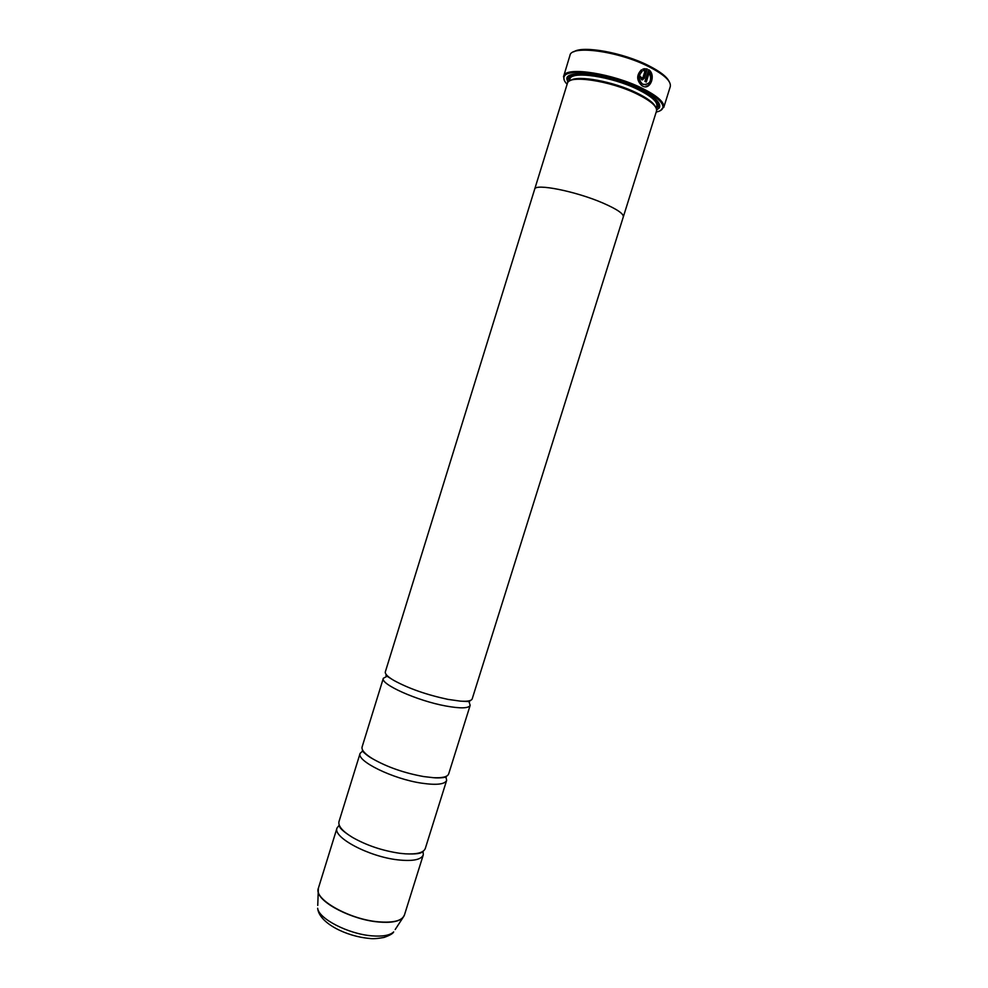<?xml version="1.0" encoding="UTF-8"?>
<svg xmlns="http://www.w3.org/2000/svg" width="988" height="988" viewBox="0 0 988 988"><rect width="100%" height="100%" fill="white"/><g stroke="black" fill="none" stroke-linecap="round" stroke-linejoin="round"><path stroke-width="1.48" d="M423.074 851.261L423.296 854.842C421.221 859.795 412.712 861.462 397.769 859.844C368.722 856.658 332.45 837.256 337.031 827.981L339.242 825.141M445.81 776.506L446.662 780.322C444.872 784.361 436.56 785.312 421.728 783.175C392.891 779.013 356.075 760.896 360.114 753.362L362.979 750.707M469.201 702.357L470.177 705.321C468.683 708.421 460.569 708.655 445.835 706C417.22 700.838 379.849 684.017 383.344 678.274L387.555 676.002M641.323 69.876L641.99 71.494C638.1 75.718 638.211 79.892 642.311 83.992L645.942 84.894M643.2 84.425L642.435 83.98C638.334 79.867 638.236 75.706 642.114 71.469L641.434 69.802C636.383 75.051 636.47 80.3 641.706 85.536L642.669 86.104C650.462 90.587 656.217 74.693 648.733 69.753L644.929 81.399L646.275 82.066L649.277 72.47C652.191 80.584 650.166 84.56 643.2 84.425M648.733 69.753L648.61 69.765C653.858 76.99 653.019 82.622 646.09 86.697M640.039 76.298L641.854 78.077M641.978 78.052L640.063 76.224L641.459 79.732L644.361 78.2L647.239 68.987L642.855 69.074L643.521 70.741L645.176 70.444L642.953 77.546L641.978 78.052M644.077 68.74L647.103 69.012L644.225 78.225L642.509 79.905M573.843 51.796C582.599 45.312 622.909 52.549 648.461 65.579C659.922 71.371 666.801 76.656 669.111 81.473M640.422 90.723L643.398 91.143M663.738 107.47L670.272 86.623C671.383 81.251 664.208 74.582 648.758 66.641C618.562 51.166 571.175 44.793 569.965 55.377L563.938 75.347C567.557 66.542 613.005 73.705 642.015 88.191C656.378 95.354 663.664 101.455 663.899 106.482L660.589 110.508M656.217 112.027C660.589 111.138 662.862 109.458 663.01 106.976C662.775 102.011 655.563 96.009 641.397 88.957C612.795 74.68 567.976 67.592 564.383 76.249C563.098 78.385 564.012 81.053 567.112 84.276M570.57 80.473C577.498 74.866 613.672 81.535 636.791 92.958C647.412 98.158 653.661 102.814 655.526 106.926M534.582 189.498L567.421 83.288C568.359 74.532 610.189 80.683 637.087 94.033C650.907 100.912 657.378 106.581 656.514 111.039L623.243 217.113M567.939 82.288L566.89 79.089C565.297 68.728 610.411 74.643 639.582 89.216C654.995 96.985 661.577 103.209 659.329 107.877L656.662 109.927M569.212 81.152L568.359 78.299L570.36 75.187M446.662 780.322L425.297 848.482C423.691 852.656 417.035 854.447 405.315 853.83L399.819 853.299C382.381 850.717 366.573 845.407 352.407 837.355C342.404 831.204 337.945 825.943 338.995 821.596L360.114 753.362M534.631 189.239C534.767 183.113 575.794 191.215 603.013 203.071C616.981 209.184 623.749 213.779 623.317 216.866L472.202 698.862C471.486 700.85 467.546 701.616 460.383 701.134L447.91 699.368C426.643 694.823 408.6 688.5 393.78 680.386C387.617 676.718 384.814 673.865 385.345 671.815L534.656 189.251C534.792 183.126 575.794 191.227 603.001 203.071C616.994 209.184 623.774 213.779 623.342 216.866M470.177 705.321L448.676 773.913C447.576 776.877 442.414 778.136 433.176 777.667L423.79 776.58C404.351 773.073 387.333 767.145 372.723 758.833C364.856 753.98 361.312 750.015 362.102 746.953L383.344 678.274M658.7 102.69L658.588 106.395L656.254 108.272M564.37 80.547L563.506 76.249M644.324 70.531L643.583 70.704M646.164 82.016L649.277 72.47M337.031 827.981L318.358 888.298C313.357 898.981 349.196 919.42 378.404 921.816C393.434 923.027 402.104 920.779 404.413 915.098L402.647 917.938C398.559 921.693 390.458 923.039 378.342 921.965C352.284 919.779 319.235 902.847 318.198 891.633L318.173 889.151M404.08 915.913L395.188 929.535M575.263 74.038C570.768 75.854 569.125 76.842 570.323 77.002L569.928 79.126C570.891 70.481 611.683 76.397 637.89 89.463C651.364 96.194 657.675 101.776 656.81 106.198L657.699 104.222C658.613 104.308 657.823 102.567 655.316 98.973M569.483 80.571C568.199 77.57 569.656 75.459 573.855 74.236M371.661 935.821C382.566 936.723 389.902 935.414 393.669 931.906C393.051 933.524 389.84 935.377 383.999 937.451C377.391 938.662 372.55 938.983 369.5 938.427C346.862 936.587 319.099 923.286 317.654 908.244C318.605 918.655 348.208 933.981 371.661 935.821M317.753 905.416L318.358 888.298M656.353 99.936C659.12 103.32 659.12 105.889 656.365 107.63M663.01 106.976L663.899 106.482M656.205 108.149L656.81 106.198M568.359 78.299L566.89 79.089M404.413 915.098L423.296 854.842M352.407 837.355C343.589 831.847 339.267 827.956 339.464 825.672M372.723 758.833C366.956 755.869 360.892 750.003 362.633 750.608M393.78 680.386L385.876 675.496M460.383 701.134L469.671 701.604M433.176 777.667C439.611 778.495 447.935 777.111 446.156 776.617M405.315 853.83C415.701 854.311 421.456 853.558 422.592 851.57M658.588 106.395L659.329 107.877M569.323 81.09L569.928 79.126M564.383 76.249L563.938 75.347"/></g></svg>

